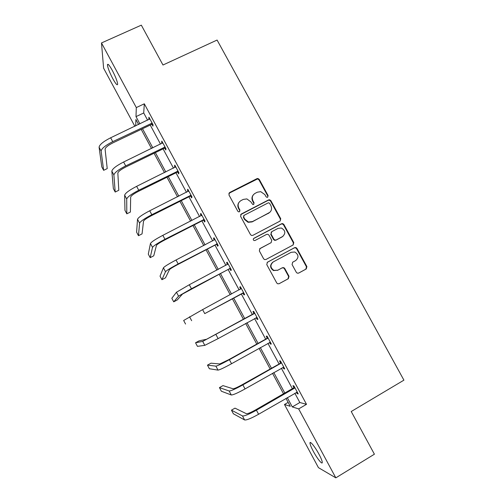 <?xml version="1.0" encoding="UTF-8"?>
<svg xmlns="http://www.w3.org/2000/svg" width="503" height="503" viewBox="0 0 503 503"><rect width="100%" height="100%" fill="white"/><g stroke="black" fill="none" stroke-linecap="round" stroke-linejoin="round"><path stroke-width="0.75" d="M267.64 197.22L268.105 195.61L259.259 179.414L257.894 178.49L256.926 178.659L229.607 192.548L228.915 194.862L237.8 211.229L238.598 211.851L239.453 211.757L239.937 210.128L238.787 208.009C237.46 204.866 238.196 202.388 240.994 200.578L243.276 199.408L246.879 198.918L250.815 201.822L252.802 204.564L253.606 204.457L254.084 202.835L252.934 200.728C251.607 197.604 252.33 195.139 255.103 193.341L257.366 192.184L260.736 191.668L264.855 194.592L266.005 196.692L266.886 197.333L267.64 197.22M267.785 197.132L267.778 195.988L258.951 179.829L257.586 178.905L228.846 193.353M239.692 211.593L239.673 210.474L238.523 208.361L238.787 208.009M253.795 204.337L253.782 203.199L252.638 201.099L252.934 200.728M313.294 451.273C311.194 447.318 310.093 444.589 309.986 443.093C309.785 440.37 315.041 446.815 318.965 454.19C321.077 458.176 322.184 460.911 322.278 462.389C322.436 465.118 317.091 458.447 313.294 451.273M112.76 78.625C109.604 72.533 107.831 67.974 107.435 64.944C107.661 63.196 109.289 65.025 112.314 70.426C115.508 76.601 117.281 81.165 117.652 84.12C117.394 85.837 115.765 84.007 112.76 78.625M296.336 272.349L297.242 273.16L298.681 273.085L306.245 268.973L306.899 266.615L296.946 248.407L295.927 247.551L294.613 247.665L267.439 262.208L266.76 264.578L276.751 282.982L277.574 283.761L279.121 283.717L288.364 278.693L289.024 276.317L284.755 268.47L283.849 267.659L282.397 267.728L277.819 270.199L273.839 270.363C270.193 267.671 270.01 264.848 273.292 261.881L291.18 252.292L294.771 252.016C298.7 254.575 299.008 257.423 295.689 260.56L292.727 262.164L292.067 264.521L296.336 272.349M134.848 126.278L103.612 68.201L101.487 42.95L141.324 25.15L162.978 65.013L217.089 40.051L403.915 380.155L351.226 411.523L374.408 454.203L335.822 477.85L318.437 467.645L284.472 404.494L290.256 406.292L286 398.376M101.487 42.95L136.307 107.573L135.999 116.621L139.903 123.87M294.846 393.245L299.845 402.513L306.509 404.324L144.311 103.807L136.307 107.573M306.509 404.324L298.675 408.908L335.822 477.85M280.083 221.069L280.749 218.748L270.884 200.691L269.639 199.779L268.545 199.936L241.277 214.026L240.585 216.359L250.488 234.605L251.506 235.461L252.858 235.354L280.083 221.069M283.887 224.495L293.796 242.628L293.136 244.967L265.961 259.485L264.503 259.561L263.591 258.743L259.334 250.896L260.013 248.532L271.098 242.66L271.771 240.315L268.954 235.14L267.904 234.279L266.596 234.392L255.046 240.478L254.084 240.547C253.059 239.868 252.984 239.12 253.87 238.309L281.548 223.753L282.761 223.615L283.887 224.495L283.516 224.81L293.4 242.899L293.796 242.628M288.144 402.362L284.472 404.494M287.288 397.628L292.287 406.921L298.675 408.908M142.525 128.743L152.824 147.869M155.377 152.61L165.795 171.969M168.279 176.584L178.829 196.176M181.243 200.659L191.913 220.484M194.259 224.835L205.054 244.892M207.33 249.117L218.258 269.413M220.459 273.506L231.512 294.035M233.644 297.996L244.76 318.644M246.967 322.737L258.052 343.329M260.347 347.592L271.4 368.121M273.789 372.56L284.805 393.019M138.589 124.499L135.898 119.5L135.684 125.876M283.516 393.761L272.5 373.295M270.105 368.85L259.058 348.315M256.756 344.046L245.671 323.454M243.465 319.355L232.348 298.694M230.217 294.733L219.163 274.192M216.956 270.098L206.029 249.796M203.753 245.571L192.957 225.507M190.612 221.15L179.936 201.319M177.521 196.83L166.971 177.232M164.487 172.617L154.063 153.245M151.51 148.504L141.211 129.365M299.845 402.513L292.287 406.921M144.311 103.807L143.713 112.974L147.618 120.204M150.234 125.065L160.52 144.141M163.073 148.869L173.485 168.184M175.968 172.781L186.5 192.322M188.914 196.799L199.578 216.567M201.917 220.911L212.706 240.918M214.976 245.131L225.891 265.37M228.092 269.451L239.132 289.929M241.264 293.878L252.368 314.469M254.568 318.556L265.641 339.091M267.936 343.348L278.976 363.814M281.366 368.24L292.369 388.649M143.713 112.974L135.999 116.621M293.884 387.505L292.922 385.713L293.909 385.895L298.241 393.918L297.223 393.692L296.474 392.302M280.498 362.688L279.536 360.903L280.448 360.934L284.755 368.925L283.818 368.844L282.994 367.316M267.168 337.978L266.213 336.199L267.036 336.086L271.331 344.039L270.476 344.109L269.57 342.43M253.896 313.369L252.946 311.602L253.688 311.338L257.964 319.26L257.19 319.474L256.234 317.707M240.679 288.873L239.73 287.112L240.396 286.704L244.653 294.588L243.961 294.953L243.012 293.186M227.526 264.477L226.576 262.723L227.161 262.17L231.399 270.023L230.789 270.532L229.84 268.778M214.353 240.057L213.479 238.441L213.989 237.749L218.201 245.565L217.673 246.212L216.73 244.464M201.225 215.724L200.439 214.265L200.867 213.429L205.067 221.213L204.608 221.999L203.671 220.264M188.153 191.492L187.449 190.184L187.801 189.21L191.983 196.962L191.605 197.893L190.668 196.157M175.138 167.367L174.516 166.21L174.793 165.097L178.955 172.812L178.653 173.887L177.722 172.158M162.18 143.342L161.639 142.336L161.834 141.085L165.984 148.769L165.757 149.976L164.833 148.259M149.278 119.418L148.813 118.563L148.938 117.174L153.069 124.826L152.918 126.171L152 124.461M148.813 118.563L149.51 118.236M161.639 142.336L162.331 142.003M174.516 166.21L175.207 165.871M187.449 190.184L188.141 189.838M200.439 214.265L201.125 213.913M213.479 238.441L214.165 238.082M226.576 262.723L227.268 262.359M243.961 294.953L244.647 294.582M239.73 287.112L240.421 286.741M257.19 319.474L257.876 319.097M270.476 344.109L271.161 343.725M283.818 368.844L284.503 368.454M297.223 393.692L297.902 393.296M253.216 194.975C251.764 196.855 251.575 198.892 252.638 201.099M238.988 202.369C237.642 204.237 237.491 206.236 238.523 208.361M280.215 220.987L280.385 219.069L270.545 201.055L269.3 200.15L268.212 200.307L240.61 214.643M269.696 203.457L268.841 202.828L268.061 202.935L244.125 215.315L243.647 216.95L244.86 219.189L248.35 221.986L252.418 221.59L268.772 213.083C271.526 211.26 272.242 208.795 270.91 205.677L269.696 203.457M243.641 215.793L243.647 216.95M269.904 212.285L252.122 221.911L248.061 222.307L244.584 219.515L243.37 217.283M293.067 245.005L293.4 242.899M271.167 242.616L259.592 248.853M283.516 224.81L282.397 223.929L281.19 224.061L253.481 238.642M282.523 236.605C285.911 233.342 285.522 230.481 281.347 228.022L278.033 228.375L271.739 231.688L271.067 234.021L273.884 239.195L274.915 240.044L276.235 239.937L282.956 236.341M271.268 232.053L271.067 234.021M282.158 236.888L275.883 240.214L274.563 240.321L273.538 239.472L270.727 234.31M295.456 260.692L292.57 262.258M272.808 262.182C269.677 265.169 269.904 267.967 273.487 270.57L277.819 270.199M278.876 283.83L287.98 278.882L288.64 276.505L284.377 268.677L283.472 267.866L282.026 267.942L277.461 270.407M298.436 273.192L305.824 269.18L306.472 266.829L296.55 248.658L295.531 247.809L294.217 247.922L267.137 262.415M149.863 118.897L110.654 137.778L112.729 141.651L152.139 123.109M152.837 124.404L151.403 124.505L112.817 142.915C107.982 145.38 105.404 147.467 105.089 149.171L107.227 168.593L103.637 170.328L101.122 151.063C101.556 148.523 105.423 145.386 112.729 141.651M103.637 170.328L101.788 166.858L99.085 147.241C99.493 144.657 103.354 141.5 110.654 137.778M151.403 124.505L151.541 123.147M162.771 142.808L123.619 162.004L125.7 165.902L165.053 147.039M165.676 148.196L164.242 148.303L125.712 167.021C120.877 169.511 118.255 171.523 117.847 173.063L118.79 190.272L115.206 192.039L113.892 174.987C114.458 172.692 118.4 169.662 125.7 165.902M115.206 192.039L113.351 188.556L111.842 171.146C112.389 168.813 116.312 165.764 123.619 162.004M164.242 148.303L164.456 147.083M175.723 166.826L136.64 186.343L138.734 190.253L178.018 171.077M178.565 172.095L177.131 172.208L138.671 191.234C133.829 193.743 131.164 195.686 130.667 197.057L130.396 212.04L126.819 213.825L126.712 199.018C127.416 196.969 131.428 194.051 138.734 190.253M126.819 213.825L124.958 210.329L124.656 195.158C125.335 193.07 129.334 190.134 136.64 186.343M177.131 172.208L177.421 171.127M188.738 190.951L149.718 210.782L151.818 214.712L191.039 195.221M191.511 196.088L190.077 196.208L151.68 215.548C146.838 218.082 144.122 219.949 143.531 221.157L142.053 233.889L138.476 235.7L139.589 223.143C140.431 221.351 144.512 218.541 151.818 214.712M138.476 235.7L136.602 232.191L137.52 219.27C138.344 217.434 142.412 214.605 149.718 210.782M190.077 196.208L190.448 195.271M201.81 215.177L162.853 235.335L164.965 239.277L204.117 219.459M204.514 220.188L203.08 220.314L164.745 239.969C159.904 242.521 157.143 244.32 156.458 245.357L153.748 255.82L150.177 257.662L152.522 247.375C153.503 245.835 157.653 243.138 164.965 239.277M150.177 257.662L148.303 254.134L150.441 243.49C151.403 241.905 155.54 239.189 162.853 235.335M203.08 220.314L203.526 219.515M214.932 239.503L176.05 259.988L178.169 263.949L217.258 243.81M217.566 244.389L216.139 244.521L177.867 264.496C173.026 267.068 170.215 268.791 169.442 269.658L165.493 277.838L161.928 279.706L165.506 271.714C166.631 270.432 170.85 267.841 178.169 263.949M161.928 279.706L160.042 276.166L163.418 267.81C164.525 266.483 168.731 263.874 176.05 259.988M216.139 244.521L216.661 243.867M228.117 263.937L189.298 284.748L191.423 288.728L230.449 268.262M227.482 264.528L228.06 263.836M230.682 268.69L229.249 268.835L182.476 294.073L177.282 299.939L173.724 301.831L178.546 296.154L191.423 288.728M173.724 301.831L171.831 298.285L176.452 292.23L189.298 284.748M229.249 268.835L229.852 268.319M241.352 288.477L202.602 309.615L204.74 313.614L243.697 292.815M240.359 289.269L241.214 288.219M243.848 293.098L242.421 293.249L204.74 313.614M185.563 324.051L183.658 320.486L202.602 309.615M242.421 293.249L243.1 292.878M254.65 313.118L206.607 339.248L199.087 340.833L195.541 342.776L202.69 341.399L254.273 313.589M195.541 342.776L197.446 346.353L204.803 345.354L218.12 338.607L257.002 317.481M253.525 313.834L254.43 312.715M257.071 317.613L256.084 317.726M267.998 337.871L228.783 359.658L219.798 363.958L211.009 363.179L207.462 365.147L215.894 366.14C217.566 365.857 222.068 363.7 229.393 359.683L267.627 338.343M207.462 365.147L209.38 368.743L218.013 370.114C219.71 369.875 224.225 367.737 231.55 363.713L270.363 342.247M266.797 338.444L267.697 337.312M281.41 362.726L242.188 384.707C237.334 387.392 234.291 388.744 233.052 388.775L222.974 385.612L219.434 387.612L229.154 390.988C230.971 390.969 235.549 388.932 242.88 384.883L281.039 363.204M219.434 387.612L221.358 391.221L231.286 394.981C233.128 395.006 237.712 392.988 245.043 388.932L283.786 367.127M280.127 363.16L281.026 362.015M294.884 387.694L294.507 388.178L293.513 387.983L255.643 409.863C250.79 412.567 247.696 413.85 246.363 413.699L234.983 408.14L231.455 410.165L242.471 415.943C244.439 416.195 249.086 414.277 256.423 410.19L294.507 388.178M231.455 410.165L233.386 413.787L244.609 419.955C246.602 420.25 251.261 418.351 258.599 414.258L297.267 392.114M293.513 387.983L294.412 386.826M267.778 195.988L268.105 195.61M239.673 210.474L239.937 210.128M253.782 203.199L254.084 202.835M229.368 192.932L229.607 192.548M256.618 179.074L256.926 178.659M258.951 179.829L259.259 179.414M241.006 214.366L241.277 214.026M268.212 200.307L268.545 199.936M270.545 201.055L270.884 200.691M280.385 219.069L280.749 218.748M244.584 219.515L244.86 219.189M252.122 221.911L252.418 221.59M268.439 213.417L268.772 213.083M259.699 248.79L260.013 248.532M270.759 242.93L271.098 242.66M281.19 224.061L281.548 223.753M273.538 239.472L273.884 239.195M275.883 240.214L276.235 239.937M295.292 260.787L295.689 260.56M282.026 267.942L282.397 267.728M284.377 268.677L284.755 268.47M288.64 276.505L289.024 276.317M287.98 278.882L288.364 278.693M294.217 247.922L294.613 247.665M296.55 248.658L296.946 248.407M306.472 266.829L306.899 266.615M305.824 269.18L306.245 268.973M99.085 147.241L101.122 151.063M111.842 171.146L113.892 174.987M124.656 195.158L126.712 199.018M137.52 219.27L139.589 223.143M150.441 243.49L152.522 247.375M163.418 267.81L165.506 271.714M176.452 292.23L178.546 296.154M189.543 316.764L191.649 320.7M215.969 334.596L218.12 338.607M202.69 341.399L204.803 345.354M229.393 359.683L231.55 363.713M215.894 366.14L218.013 370.114M242.88 384.883L245.043 388.932M229.154 390.988L231.286 394.981M256.423 410.19L258.599 414.258M242.471 415.943L244.609 419.955M309.986 443.093L310.735 442.64M107.435 64.944L108.365 64.522M257.586 178.905L257.894 178.49M269.3 200.15L269.639 199.779M248.061 222.307L248.35 221.986M274.563 240.321L274.915 240.044M282.397 223.929L282.761 223.615M273.487 270.57L273.839 270.363M283.472 267.866L283.849 267.659M295.531 247.809L295.927 247.551"/></g></svg>
